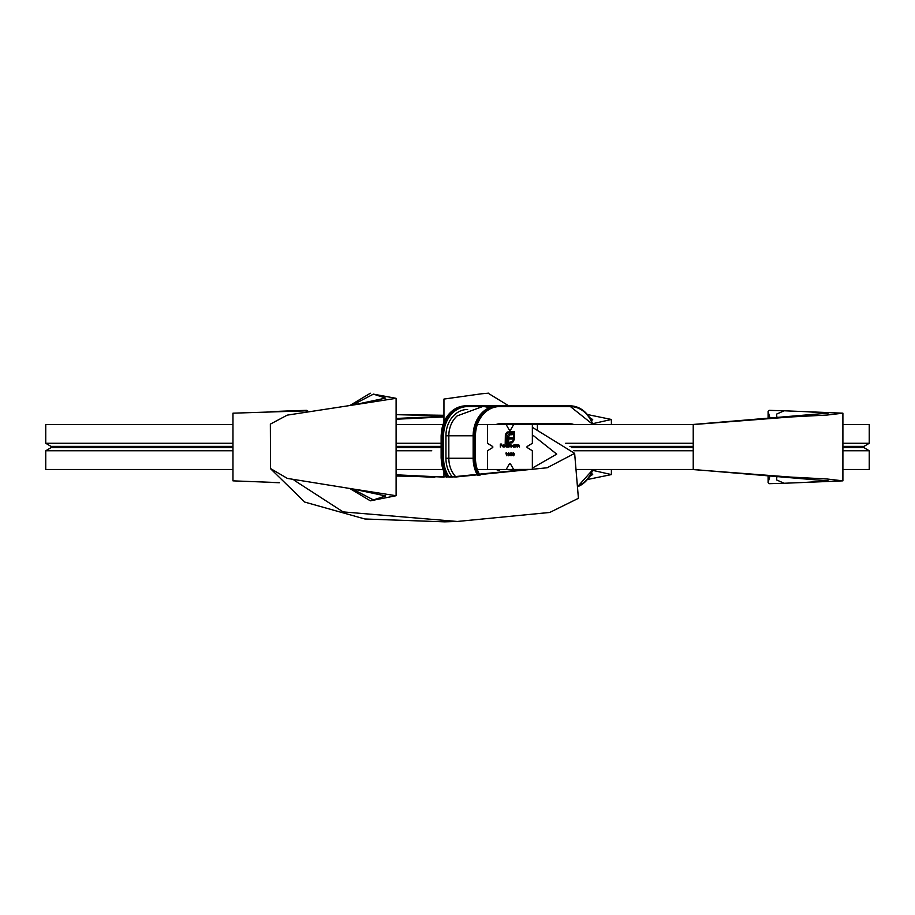 <?xml version="1.0" encoding="UTF-8"?>
<svg xmlns="http://www.w3.org/2000/svg" width="915" height="915" viewBox="0 0 915 915"><rect width="100%" height="100%" fill="white"/><g stroke="black" fill="none" stroke-linecap="round" stroke-linejoin="round"><path stroke-width="1.37" d="M842.898 447.664L864 447.664L869.25 450.763L842.898 450.763M232.97 443.283L45.75 443.283L45.75 424.56L232.97 424.56M232.97 469.487L45.75 469.487L45.75 450.763L232.97 450.763M565.653 443.283L693.227 443.283L693.227 424.56L506.167 424.56L509.095 429.707A0.938 0.938 0 0 0 510.719 429.707L513.647 424.56L478.728 424.56M693.227 424.56L790.64 416.966L826.988 415.055L842.898 413.18L805.166 411.636L828.315 413.111L692.003 424.56M842.898 443.283L869.25 443.283L869.25 424.56L842.898 424.56M869.25 450.763L869.25 469.487L842.898 469.487M575.993 469.487L693.227 469.487L828.315 480.935L805.166 482.411L842.898 480.855L826.988 478.991L790.64 477.081L692.003 469.487M693.227 469.487L693.227 450.763L573.797 450.763M693.227 443.283L693.227 450.763M805.166 482.411L784.166 483.257L776.549 479.918L776.892 476.944M782.611 483.303L769.24 483.692L768.097 482.628L769.835 476.395M805.166 411.636L784.166 410.789L776.549 414.129L776.892 417.103M769.835 417.64L768.097 411.407L769.24 410.355L782.6 410.744M396.103 419.242L443.958 416.92M443.958 415.296L396.103 414.575M396.103 414.655L443.958 415.833M443.958 416.336L396.103 418.452M396.103 474.805L443.958 477.127M396.103 475.594L434.785 477.298M592.851 424.56A29.943 24.648 90 0 0 570.011 405.848L499.075 405.848L499.499 406.592A29.2 24.03 90 0 0 475.468 435.792L475.468 458.255A29.2 24.03 90 0 0 479.963 475.24M492.316 406.592L467.611 406.592L467.188 405.848A29.943 24.648 90 0 0 442.54 435.792L441.259 435.792A29.943 24.648 90 0 1 465.907 405.848L499.075 405.848A29.943 24.648 90 0 0 474.428 435.792L475.468 435.792M573.865 424.56A11.975 9.859 90 0 0 570.434 423.817L570.011 424.56L536.842 424.56M538.123 405.848L499.075 405.848M532.358 469.406L506.167 469.487L513.647 469.487L510.719 464.34A0.938 0.938 0 0 0 509.095 464.34L506.167 469.487L487.443 469.487L487.443 450.763L492.487 447.664A0.743 0.743 0 0 0 492.487 446.383L487.443 443.283L487.443 424.56M532.358 424.56L532.358 443.283L527.326 446.383A0.743 0.743 0 0 0 527.326 447.664L532.358 450.763L532.358 469.487M508.74 452.971L507.848 453.428L508.729 452.673L509.747 454.835L508.729 455.796L507.734 454.915L508.729 455.487L509.483 454.858L508.568 454.229L509.335 453.44L508.74 452.971M514.173 453.44L514.322 454.847L513.315 455.796L512.309 454.881L512.457 453.428L513.326 452.673L514.173 453.44M503.17 446.795L504.211 446.463L503.204 447.058L502.118 445.937L503.216 444.816L504.325 445.994L502.381 445.994L503.17 446.795M507.642 443.969L507.905 447.023L506.75 447.058L505.618 445.925L506.761 444.816L507.642 445.273L507.642 443.969M505.904 453.051L506.624 452.742L506.624 455.716L505.904 453.051M515.179 447.023L515.179 444.85L516.277 444.816L517.089 447.023L516.232 445.079L515.179 447.023M514.299 444.85L514.573 447.023L513.418 447.058L512.286 445.925L514.299 444.85M517.696 447.023L517.696 444.85L518.782 444.816L519.594 447.023L518.736 445.079L517.696 447.023M508.511 447.023L508.511 444.85L511.016 444.816L511.748 445.845L511.485 447.023L510.97 445.079L509.998 447.023L509.483 445.079L508.511 447.023M504.817 447.023L505.091 443.969L504.817 447.023M507.242 432.017L514.402 431.503L514.402 439.291L512.503 442.677L509.529 443.283L509.529 442.357L512.56 441.465L513.475 439.291L513.475 432.429L509.22 432.429L507.047 433.333L506.144 435.494L506.144 442.357L507.402 442.357L507.619 435.414L509.335 433.721L512.251 433.516L512.251 434.716L509.804 434.842L508.683 436.707L508.683 437.816L512.251 437.816L512.251 438.994L508.683 438.994L508.706 443.283L505.217 443.283L505.377 434.385L507.242 432.017M511.016 455.796L510.021 454.229L511.016 452.673L512.034 454.229L511.016 455.796M500.288 447.023L500.288 444.05L501.729 444.05L500.551 444.358L500.551 445.273L501.729 445.571L500.551 445.571L500.288 447.023M450.031 477.115L525.919 469.487M431.754 450.763L396.103 450.763M307.646 410.789L232.97 413.18L232.97 480.855L279.292 482.628M487.443 469.487L478.728 469.487M442.94 469.487L396.103 469.487M441.133 443.283L396.103 443.283M442.94 424.56L396.103 424.56M270.703 411.636L293.269 410.744M270.703 482.411L279.384 482.731M306.353 410.378L289.506 410.881M532.358 434.797L556.709 454.126L532.358 468.103M532.358 427.328L574.643 453.382L547.159 467.771L456.322 476.944L396.103 476.04M574.643 453.382L578.417 498.309L549.743 512.457L457.306 521.47L444.747 521.847L364.891 518.988L304.706 502.072L270.508 468.663L270.348 424.125L287.241 415.135L352.389 405.139L385.695 398.082L373.4 394.136L352.252 405.151M512.091 470.23L514.676 471.305M457.306 521.47L343.091 511.897L294.012 480.158M352.252 488.885L373.4 499.91L385.695 495.964L352.389 488.896L396.103 495.724L370.346 500.825L350.079 488.667M352.389 405.139L396.103 398.322L373.4 394.136M373.4 499.91L370.346 500.825M270.657 468.606L287.356 478.408L352.389 488.896M350.079 405.368L370.346 393.221M592.68 423.702L611.392 419.47L587.464 414.541M443.958 421.884L443.958 399.066L481.679 393.77M589.706 417.617L592.703 419.55L591.456 420.786M508.774 405.848L488.084 393.198M592.68 470.344L611.392 474.576L587.464 479.506M591.456 473.249L592.703 474.485L589.706 476.429M514.299 445.937L513.429 445.079L512.549 445.937L513.429 446.795L514.299 445.937M507.642 445.937L506.761 445.079L505.881 445.937L506.761 446.795L507.642 445.937M502.415 445.731L504.062 445.731L503.227 445.079L502.415 445.731M513.91 453.428L512.72 453.44L513.91 453.428M514.058 454.858L513.326 454.229L512.572 454.881L513.315 455.487L514.058 454.858M511.016 452.971L510.284 454.229L511.016 455.487L511.771 454.229L511.016 452.971M842.898 446.383L864 446.383L864 447.664M537.391 429.444L537.391 424.56M693.227 446.383L569.896 446.383M693.227 447.664L571.326 447.664M45.761 443.283L51.011 446.383L232.97 446.383M51.011 446.383L51.011 447.664L232.97 447.664M467.645 409.474L467.611 409.474A1.876 1.064 -90 0 0 467.611 409.485A26.329 21.663 90 0 0 445.937 435.792L448.83 435.792A24.591 20.233 90 0 1 457.18 415.89L482.491 406.592A62.883 35.719 90 0 1 489.182 407.713M592.611 424.56A29.2 24.03 90 0 0 570.434 406.592L499.499 406.592M570.434 423.817L499.499 423.817L499.075 424.56M467.611 406.592A29.2 24.03 90 0 0 443.581 435.792L443.581 458.255A29.2 24.03 90 0 0 449.276 477.138M445.937 435.792L445.937 458.255L448.83 458.255L448.83 435.792L473.147 435.792L473.147 458.255L448.83 458.255A24.591 20.233 90 0 0 455.83 476.852M473.021 435.792C474.473 417.617 482.731 407.632 497.794 405.848A29.943 24.648 90 0 0 473.147 435.792L474.428 435.792L474.428 458.255L475.468 458.255M499.499 423.817A11.975 9.859 90 0 0 496.067 424.56M441.259 435.792L441.259 458.255L442.54 458.255L442.54 435.792L443.581 435.792M473.147 435.792L473.147 458.255L474.428 458.255A29.943 24.648 90 0 0 478.831 475.343M441.259 458.255L441.259 458.255A29.943 24.648 90 0 0 446.817 477.184M448.076 477.161A29.943 24.648 90 0 1 442.54 458.255L443.581 458.255M445.937 458.255A26.329 21.663 90 0 0 452.41 477.012M473.147 458.255A29.943 24.648 90 0 0 477.619 475.434M496.067 469.487A11.975 9.859 90 0 0 499.499 470.23L499.075 469.487M577.445 486.803A29.943 24.648 90 0 0 592.851 469.487M577.399 486.197A29.2 24.03 90 0 0 592.611 469.487M592.977 424.56L570.434 406.592M510.719 464.34L509.095 464.34M510.719 429.707L509.095 429.707M441.133 447.664L396.103 447.664M441.133 446.383L396.103 446.383M51.011 447.664L45.761 450.763M864 446.383L869.25 443.283M768.097 411.407L768.097 417.789M768.097 476.257L768.097 482.628M842.898 413.18L842.898 480.855M784.166 410.789L769.24 410.355M769.24 483.692L784.166 483.257M465.907 405.848C450.843 407.632 442.574 417.617 441.133 435.792L441.133 458.255L446.703 477.184M477.504 475.445L473.021 458.255M577.457 486.814L592.977 469.487M291.713 410.789L306.628 410.355M270.52 442.38L270.508 468.663M396.103 398.322L396.103 495.724M611.392 419.47L611.392 424.56M611.392 469.487L611.392 474.576M443.958 472.151L443.958 477.23M488.679 393.153L481.645 393.782"/></g></svg>

